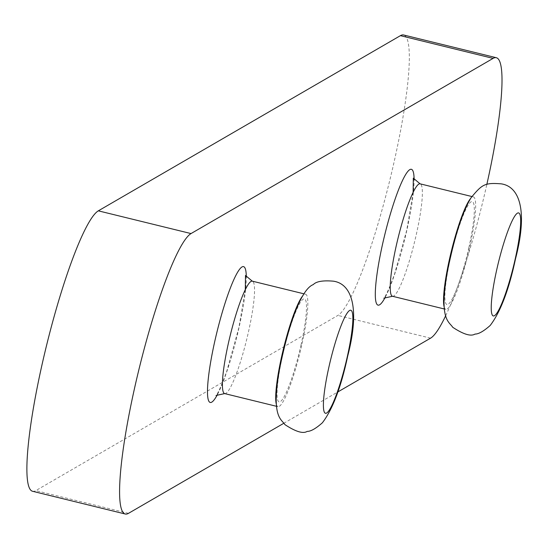 <?xml version="1.0" encoding="UTF-8"?>
<svg xmlns="http://www.w3.org/2000/svg" width="549" height="549" viewBox="0 0 549 549"><rect width="100%" height="100%" fill="white"/><g stroke="black" fill="none" stroke-linecap="round" stroke-linejoin="round"><path stroke-width="0.41" stroke-dasharray="2.75 2.06" d="M32.59 491.28A144.723 21.178 103.8 0 0 35.795 490.614L337.875 315.428A144.723 21.178 103.8 0 0 392.075 170.753A144.723 21.178 103.8 0 0 403.618 34.985M283.682 423.348L337.745 391.993M445.699 315.682A144.723 21.178 103.8 0 0 486.826 184.498M276.257 403.968A57.885 8.468 103.8 0 0 277.986 406.665A57.885 8.468 103.8 0 0 301.84 344.6A57.885 8.468 103.8 0 0 305.56 294.223A57.885 8.468 103.8 0 0 302.787 295.808M301.003 345.088A53.068 7.768 103.8 0 0 297.084 308.703A53.068 7.768 103.8 0 0 277.231 397.538A53.068 7.768 103.8 0 0 301.003 345.088M444.079 306.644A57.885 8.468 103.8 0 0 445.809 309.341A57.885 8.468 103.8 0 0 469.67 247.276A57.885 8.468 103.8 0 0 473.389 196.899A57.885 8.468 103.8 0 0 470.61 198.484M468.825 247.764A53.068 7.768 103.8 0 0 464.914 211.379A53.068 7.768 103.8 0 0 445.054 300.214A53.068 7.768 103.8 0 0 468.825 247.764M128.487 513.342L35.795 490.614M430.574 338.163L337.875 315.428M385.323 297.119A69.949 10.239 103.8 0 0 406.878 230.148A69.949 10.239 103.8 0 0 414.111 179.749M217.5 394.443A69.949 10.239 103.8 0 0 239.055 327.472A69.949 10.239 103.8 0 0 246.288 277.073M224.685 393.592A57.885 8.468 103.8 0 0 248.546 331.534A57.885 8.468 103.8 0 0 252.266 281.15M392.508 296.268A57.885 8.468 103.8 0 0 416.368 234.21A57.885 8.468 103.8 0 0 420.088 183.826M245.307 289.625L238.87 327.684L226.73 371.344C217.459 396.906 215.16 396.158 216.052 395.486M276.476 406.294L277.986 406.665M304.057 293.852L305.56 294.223M413.129 192.301L406.692 230.36L394.553 274.02C385.281 299.582 382.982 298.828 383.875 298.162M444.299 308.97L445.809 309.341M471.879 196.528L473.389 196.899"/><path stroke-width="0.82" d="M486.826 184.498A144.723 21.178 103.8 0 0 496.31 57.72L403.618 34.985A144.723 21.178 103.8 0 0 400.413 35.658L98.333 210.837A144.723 21.178 103.8 0 0 44.133 355.512A144.723 21.178 103.8 0 0 32.59 491.28L125.282 514.015A144.723 21.178 103.8 0 0 128.487 513.342L283.682 423.348M496.31 57.72A144.723 21.178 103.8 0 0 493.105 58.386L191.025 233.572A144.723 21.178 103.8 0 0 136.831 378.247A144.723 21.178 103.8 0 0 125.282 514.015M337.745 391.993L430.574 338.163A144.723 21.178 103.8 0 0 445.699 315.682M302.787 295.808A57.885 8.468 103.8 0 0 283.545 348.416A57.885 8.468 103.8 0 0 276.257 403.968M470.61 198.484A57.885 8.468 103.8 0 0 451.374 251.092A57.885 8.468 103.8 0 0 444.079 306.644M191.025 233.572L98.333 210.837M493.105 58.386L400.413 35.658M414.111 179.749A69.949 10.239 103.8 0 0 397.833 191.594A69.949 10.239 103.8 0 0 376.374 279.084A69.949 10.239 103.8 0 0 385.323 297.119M246.288 277.073A69.949 10.239 103.8 0 0 230.01 288.918A69.949 10.239 103.8 0 0 208.551 376.408A69.949 10.239 103.8 0 0 217.5 394.443M245.307 289.625L245.485 275.474L252.266 281.15A57.885 8.468 103.8 0 0 230.244 335.35A57.885 8.468 103.8 0 0 224.685 393.592L216.052 395.486M347.352 356.459A53.068 7.768 103.8 0 0 343.434 320.067A53.068 7.768 103.8 0 0 323.574 408.909A53.068 7.768 103.8 0 0 347.352 356.459M413.129 192.301L413.308 178.151L420.088 183.826A57.885 8.468 103.8 0 0 398.073 238.026A57.885 8.468 103.8 0 0 392.508 296.268L383.875 298.162M515.175 259.135A53.068 7.768 103.8 0 0 511.256 222.743A53.068 7.768 103.8 0 0 491.403 311.585A53.068 7.768 103.8 0 0 515.175 259.135M224.685 393.592L276.476 406.294M252.266 281.15L304.057 293.852M347.716 356.033C341.107 387.059 332.66 409.307 322.38 422.785C315.819 428.591 310.755 431.459 307.179 431.397C303.082 433.964 295.65 431.692 284.883 424.597C281.575 419.017 270.533 417.528 279.894 367.24C290.737 314.769 303.508 287.992 313.259 284.615C316.203 281.424 322.908 280.278 333.367 281.17C351.758 283.792 360.206 308.119 347.716 356.033M392.508 296.268L444.299 308.97M420.088 183.826L471.879 196.528M515.538 258.709C508.93 289.735 500.482 311.983 490.202 325.461C483.642 331.267 478.577 334.135 475.009 334.073C470.905 336.64 463.473 334.368 452.705 327.273C449.398 321.693 438.356 320.204 447.716 269.916C454.874 235.459 462.663 211.392 471.09 197.715C482.139 184.313 484.712 182.577 501.189 183.846C519.58 186.468 528.028 210.795 515.538 258.709"/></g></svg>
